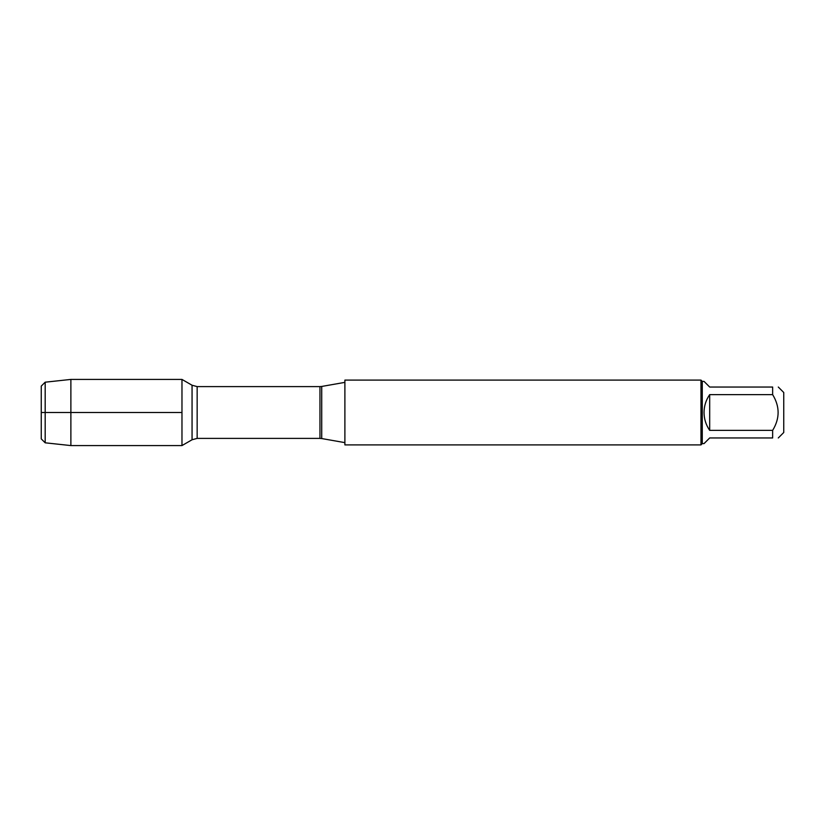 <?xml version="1.0" encoding="UTF-8"?>
<svg xmlns="http://www.w3.org/2000/svg" width="825" height="825" viewBox="0 0 825 825"><rect width="100%" height="100%" fill="white"/><g stroke="black" fill="none" stroke-linecap="round" stroke-linejoin="round"><path stroke-width="1.24" d="M344.891 412.5L344.891 444.902L700.982 444.902L700.982 380.098L344.891 380.098L344.891 412.5M181.974 445.582L181.974 379.418L181.974 445.582L192.06 439.756L192.06 385.244L181.974 379.418L70.878 379.418L70.878 412.5L181.974 412.5L41.25 412.5L70.878 412.5L70.878 445.582L181.974 445.582M778.284 387.038L783.75 392.504L783.75 432.496L778.284 437.962M709.686 437.962L704.034 443.603L702.281 443.603L702.281 381.397L704.034 381.397L709.686 387.038L772.643 387.038C779.934 387.038 779.934 387.038 772.643 387.038L772.643 394.628C779.934 406.539 779.934 418.461 772.643 430.372L772.643 437.962C779.934 437.962 779.934 437.962 772.643 437.962L709.686 437.962M709.686 394.628C705.973 400.012 704.096 405.962 704.034 412.5C704.096 419.038 705.973 424.988 709.686 430.372L709.686 394.628L772.643 394.628M709.686 430.372L772.643 430.372M45.179 442.808L41.25 438.89L41.25 386.11L45.179 382.192L45.179 442.808L70.878 445.582M321.719 438.549L319.956 438.395L319.956 386.605L321.719 386.451L321.719 438.549L344.891 442.633M319.956 386.605L197.154 386.605L197.154 438.395L192.06 439.756M321.719 386.451L344.891 382.367M319.956 438.395L197.154 438.395M197.154 386.605L192.06 385.244M702.281 381.397L700.982 380.098M702.281 443.603L700.982 444.902M45.179 382.192L70.878 379.418"/></g></svg>
